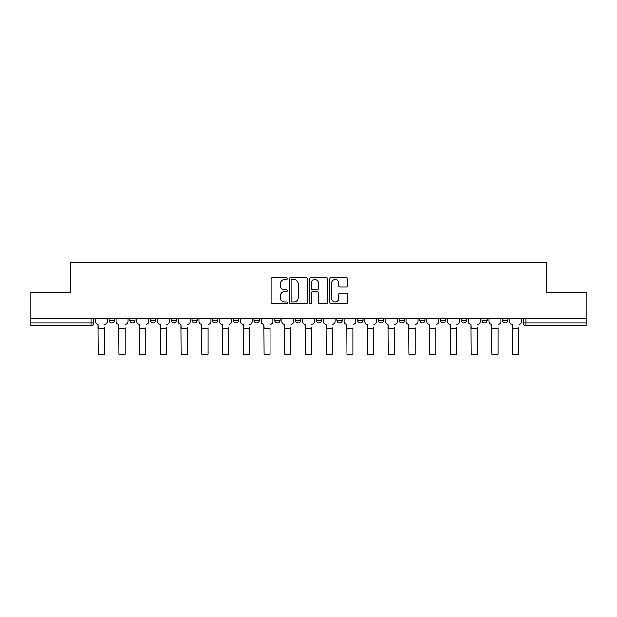 <?xml version="1.0" encoding="UTF-8"?>
<svg xmlns="http://www.w3.org/2000/svg" width="617" height="617" viewBox="0 0 617 617"><rect width="100%" height="100%" fill="white"/><g stroke="black" fill="none" stroke-linecap="round" stroke-linejoin="round"><path stroke-width="0.93" d="M287.252 278.622A0.91 0.91 0 0 0 286.342 277.704L272.498 277.704A1.303 1.303 0 0 0 271.195 279.007L271.195 302.469A1.303 1.303 0 0 0 272.498 303.772L286.342 303.772A0.91 0.91 0 0 0 287.252 302.862A0.91 0.91 0 0 0 286.342 301.952L284.553 301.952A4.172 4.172 0 0 1 280.38 297.78L280.38 295.821A4.172 4.172 0 0 1 284.553 291.656L286.342 291.656A0.91 0.91 0 0 0 287.252 290.738A0.91 0.91 0 0 0 286.342 289.828L284.553 289.828A4.172 4.172 0 0 1 280.38 285.656L280.38 283.704A4.172 4.172 0 0 1 284.553 279.532L286.342 279.532A0.91 0.91 0 0 0 287.252 278.622M461.2 318.758L461.2 320.215L466.514 320.215A2.653 2.653 0 0 1 463.853 322.876A2.653 2.653 0 0 1 461.2 320.215L461.2 318.758M440.484 318.758L440.484 320.215L445.798 320.215A2.653 2.653 0 0 1 443.145 322.876A2.653 2.653 0 0 1 440.484 320.215L440.484 318.758M336.913 318.758L336.913 320.215L342.227 320.215A2.653 2.653 0 0 1 339.574 322.876A2.653 2.653 0 0 1 336.913 320.215L336.913 318.758M295.489 318.758L295.489 320.215L300.795 320.215A2.653 2.653 0 0 1 298.142 322.876A2.653 2.653 0 0 1 295.489 320.215L295.489 318.758M274.773 318.758L274.773 320.215L280.087 320.215A2.653 2.653 0 0 1 277.426 322.876A2.653 2.653 0 0 1 274.773 320.215L274.773 318.758M254.057 318.758L254.057 320.215L259.371 320.215A2.653 2.653 0 0 1 256.718 322.876A2.653 2.653 0 0 1 254.057 320.215L254.057 318.758M233.342 318.758L233.342 320.215L238.656 320.215A2.653 2.653 0 0 1 236.002 322.876A2.653 2.653 0 0 1 233.342 320.215L233.342 318.758M212.634 318.758L212.634 320.215L217.94 320.215A2.653 2.653 0 0 1 215.287 322.876A2.653 2.653 0 0 1 212.634 320.215L212.634 318.758M191.918 320.215L191.918 318.758L191.918 320.215A2.653 2.653 0 0 0 194.571 322.876A2.653 2.653 0 0 1 191.918 320.215L197.224 320.215A2.653 2.653 0 0 1 194.571 322.876A2.653 2.653 0 0 0 197.224 320.215A2.653 2.653 0 0 1 194.571 322.876M171.202 320.215L171.202 318.758L171.202 320.215A2.653 2.653 0 0 0 173.855 322.876A2.653 2.653 0 0 1 171.202 320.215L176.516 320.215A2.653 2.653 0 0 1 173.855 322.876M150.486 320.215L150.486 318.758L150.486 320.215A2.653 2.653 0 0 0 153.147 322.876A2.653 2.653 0 0 1 150.486 320.215L155.8 320.215A2.653 2.653 0 0 1 153.147 322.876M346.592 286.897A1.303 1.303 0 0 0 347.895 285.594L347.895 279.007A1.303 1.303 0 0 0 346.592 277.704L331.213 277.704A1.303 1.303 0 0 0 329.91 279.007L329.91 302.469A1.303 1.303 0 0 0 331.213 303.772L346.592 303.772A1.303 1.303 0 0 0 347.895 302.469L347.895 294.517A1.303 1.303 0 0 0 346.592 293.214L340.006 293.214A1.303 1.303 0 0 0 338.702 294.517L338.702 298.466A3.486 3.486 0 0 1 335.216 301.952A3.486 3.486 0 0 1 331.73 298.466L331.73 283.018A3.486 3.486 0 0 1 335.216 279.532A3.486 3.486 0 0 1 338.702 283.018L338.702 285.594A1.303 1.303 0 0 0 340.006 286.897L346.592 286.897M30.85 318.758L30.85 292.335L70.423 292.335L70.423 262.726L546.577 262.726L546.577 292.335L586.15 292.335L586.15 318.758L30.85 318.758L30.85 322.876L93.653 322.876L93.653 318.758M307.359 279.007A1.303 1.303 0 0 0 306.055 277.704L290.676 277.704A1.303 1.303 0 0 0 289.373 279.007L289.373 302.469A1.303 1.303 0 0 0 290.676 303.772L306.055 303.772A1.303 1.303 0 0 0 307.359 302.469L307.359 279.007M310.945 277.704L326.324 277.704A1.303 1.303 0 0 1 327.627 279.007L327.627 302.469A1.303 1.303 0 0 1 326.324 303.772L319.745 303.772A1.303 1.303 0 0 1 318.441 302.469L318.441 292.959A1.303 1.303 0 0 0 317.138 291.656L312.765 291.656A1.303 1.303 0 0 0 311.462 292.959L311.462 302.862A0.91 0.91 0 0 1 310.552 303.772A0.91 0.91 0 0 1 309.641 302.862L309.641 279.007A1.303 1.303 0 0 1 310.945 277.704M523.347 318.758L523.347 322.876L586.15 322.876L586.15 325.529L526 325.529A2.653 2.653 0 0 1 523.347 322.876A2.653 2.653 0 0 0 526 325.529L526 318.758M586.15 318.758L586.15 322.876M91 318.758L91 325.529A2.653 2.653 0 0 0 93.653 322.876A2.653 2.653 0 0 1 91 325.529L30.85 325.529L30.85 322.876M507.938 318.758L507.938 320.215A2.653 2.653 0 0 1 505.284 322.876A2.653 2.653 0 0 1 502.631 320.215L507.938 320.215L507.938 318.758M502.631 318.758L502.631 320.215M487.229 318.758L487.229 320.215A2.653 2.653 0 0 1 484.569 322.876A2.653 2.653 0 0 1 481.916 320.215L487.229 320.215A2.653 2.653 0 0 1 484.569 322.876A2.653 2.653 0 0 0 487.229 320.215M481.916 318.758L481.916 320.215M466.514 318.758L466.514 320.215M445.798 318.758L445.798 320.215M425.082 318.758L425.082 320.215A2.653 2.653 0 0 1 422.429 322.876A2.653 2.653 0 0 1 419.776 320.215A2.653 2.653 0 0 0 422.429 322.876M419.776 318.758L419.776 320.215L425.082 320.215M404.366 318.758L404.366 320.215A2.653 2.653 0 0 1 401.713 322.876A2.653 2.653 0 0 1 399.06 320.215L404.366 320.215A2.653 2.653 0 0 1 401.713 322.876A2.653 2.653 0 0 0 404.366 320.215M399.06 318.758L399.06 320.215M383.658 318.758L383.658 320.215A2.653 2.653 0 0 1 380.998 322.876A2.653 2.653 0 0 1 378.344 320.215A2.653 2.653 0 0 0 380.998 322.876M378.344 318.758L378.344 320.215L383.658 320.215M362.943 318.758L362.943 320.215A2.653 2.653 0 0 1 360.282 322.876A2.653 2.653 0 0 1 357.629 320.215L362.943 320.215M357.629 318.758L357.629 320.215M342.227 318.758L342.227 320.215M321.511 318.758L321.511 320.215A2.653 2.653 0 0 1 318.858 322.876A2.653 2.653 0 0 1 316.205 320.215L321.511 320.215M316.205 318.758L316.205 320.215M300.795 318.758L300.795 320.215M280.087 318.758L280.087 320.215M259.371 318.758L259.371 320.215L259.371 318.758M238.656 318.758L238.656 320.215A2.653 2.653 0 0 1 236.002 322.876A2.653 2.653 0 0 0 238.656 320.215M217.94 318.758L217.94 320.215A2.653 2.653 0 0 1 215.287 322.876A2.653 2.653 0 0 0 217.94 320.215L217.94 318.758M197.224 318.758L197.224 320.215M176.516 318.758L176.516 320.215L176.516 318.758M155.8 318.758L155.8 320.215L155.8 318.758M129.771 318.758L129.771 320.215L135.084 320.215L135.084 318.758L135.084 320.215A2.653 2.653 0 0 1 132.431 322.876A2.653 2.653 0 0 1 129.771 320.215A2.653 2.653 0 0 0 132.431 322.876A2.653 2.653 0 0 0 135.084 320.215A2.653 2.653 0 0 1 132.431 322.876M109.062 318.758L109.062 320.215L114.369 320.215L114.369 318.758L114.369 320.215A2.653 2.653 0 0 1 111.716 322.876A2.653 2.653 0 0 1 109.062 320.215A2.653 2.653 0 0 0 111.716 322.876A2.653 2.653 0 0 0 114.369 320.215A2.653 2.653 0 0 1 111.716 322.876M292.111 279.532A0.91 0.91 0 0 0 291.201 280.442L291.201 301.034A0.91 0.91 0 0 0 292.111 301.952L294 301.952A4.172 4.172 0 0 0 298.173 297.78L298.173 283.704A4.172 4.172 0 0 0 294 279.532L292.111 279.532M318.441 283.08A3.486 3.486 0 0 0 314.955 279.594A3.486 3.486 0 0 0 311.462 283.08L311.462 288.525A1.303 1.303 0 0 0 312.765 289.828L317.138 289.828A1.303 1.303 0 0 0 318.441 288.525L318.441 283.08M95.45 321.55L95.45 318.758L95.45 321.55A2.653 2.653 0 0 0 98.103 324.203L98.304 327.658M98.103 324.203L98.304 354.274L104.412 354.274L104.412 327.658M107.265 321.55L107.265 318.758L107.265 321.55A2.653 2.653 0 0 1 104.612 324.203M104.412 354.274L98.304 354.274M116.166 321.55L116.166 318.758L116.166 321.55A2.653 2.653 0 0 0 118.819 324.203L119.019 327.658M118.819 324.203L119.019 354.274L125.128 354.274L125.128 327.658M127.981 321.55L127.981 318.758L127.981 321.55A2.653 2.653 0 0 1 125.328 324.203M136.874 321.55L136.874 318.758L136.874 321.55A2.653 2.653 0 0 0 139.535 324.203L139.735 327.658M139.535 324.203L139.735 354.274L145.843 354.274L145.843 327.658M148.697 321.55L148.697 318.758L148.697 321.55A2.653 2.653 0 0 1 146.036 324.203M125.128 354.274L119.019 354.274M145.843 354.274L139.735 354.274M157.59 321.55L157.59 318.758L157.59 321.55A2.653 2.653 0 0 0 160.25 324.203L160.443 327.658M160.25 324.203L160.443 354.274L166.551 354.274L166.551 327.658M169.413 321.55L169.413 318.758L169.413 321.55A2.653 2.653 0 0 1 166.752 324.203M178.305 321.55L178.305 318.758L178.305 321.55A2.653 2.653 0 0 0 180.958 324.203L181.159 327.658M180.958 324.203L181.159 354.274L187.267 354.274L187.267 327.658M190.121 321.55L190.121 318.758L190.121 321.55A2.653 2.653 0 0 1 187.468 324.203M199.021 321.55L199.021 318.758L199.021 321.55A2.653 2.653 0 0 0 201.674 324.203L201.875 327.658M201.674 324.203L201.875 354.274L207.983 354.274L207.983 327.658M210.837 321.55L210.837 318.758L210.837 321.55A2.653 2.653 0 0 1 208.184 324.203M166.551 354.274L160.443 354.274M187.267 354.274L181.159 354.274M207.983 354.274L201.875 354.274M219.737 321.55L219.737 318.758L219.737 321.55A2.653 2.653 0 0 0 222.39 324.203L222.59 327.658M222.39 324.203L222.59 354.274L228.699 354.274L228.699 327.658M231.552 321.55L231.552 318.758L231.552 321.55A2.653 2.653 0 0 1 228.899 324.203M228.699 354.274L222.59 354.274M240.445 321.55L240.445 318.758L240.445 321.55A2.653 2.653 0 0 0 243.106 324.203L243.306 327.658M243.106 324.203L243.306 354.274L249.415 354.274L249.415 327.658M252.268 321.55L252.268 318.758L252.268 321.55A2.653 2.653 0 0 1 249.607 324.203M249.415 354.274L243.306 354.274M261.161 321.55L261.161 318.758L261.161 321.55A2.653 2.653 0 0 0 263.821 324.203L264.014 327.658M263.821 324.203L264.014 354.274L270.123 354.274L270.123 327.658M272.984 321.55L272.984 318.758L272.984 321.55A2.653 2.653 0 0 1 270.323 324.203M270.123 354.274L264.014 354.274M281.876 321.55L281.876 318.758L281.876 321.55A2.653 2.653 0 0 0 284.53 324.203L284.73 327.658M284.53 324.203L284.73 354.274L290.838 354.274L290.838 327.658M293.692 321.55L293.692 318.758L293.692 321.55A2.653 2.653 0 0 1 291.039 324.203M290.838 354.274L284.73 354.274M302.592 321.55L302.592 318.758L302.592 321.55A2.653 2.653 0 0 0 305.245 324.203L305.446 327.658M305.245 324.203L305.446 354.274L311.554 354.274L311.554 327.658M314.408 321.55L314.408 318.758L314.408 321.55A2.653 2.653 0 0 1 311.755 324.203M311.554 354.274L305.446 354.274M323.308 321.55L323.308 318.758L323.308 321.55A2.653 2.653 0 0 0 325.961 324.203L326.162 327.658M325.961 324.203L326.162 354.274L332.27 354.274L332.27 327.658M335.124 321.55L335.124 318.758L335.124 321.55A2.653 2.653 0 0 1 332.47 324.203M332.27 354.274L326.162 354.274M344.016 321.55L344.016 318.758L344.016 321.55A2.653 2.653 0 0 0 346.677 324.203L346.877 327.658M346.677 324.203L346.877 354.274L352.986 354.274L352.986 327.658M355.839 321.55L355.839 318.758L355.839 321.55A2.653 2.653 0 0 1 353.179 324.203M352.986 354.274L346.877 354.274M364.732 321.55L364.732 318.758L364.732 321.55A2.653 2.653 0 0 0 367.393 324.203L367.585 327.658M367.393 324.203L367.585 354.274L373.694 354.274L373.694 327.658M376.555 321.55L376.555 318.758L376.555 321.55A2.653 2.653 0 0 1 373.894 324.203M373.694 354.274L367.585 354.274M385.448 321.55L385.448 318.758L385.448 321.55A2.653 2.653 0 0 0 388.101 324.203L388.301 327.658M388.101 324.203L388.301 354.274L394.41 354.274L394.41 327.658M397.263 321.55L397.263 318.758L397.263 321.55A2.653 2.653 0 0 1 394.61 324.203M394.41 354.274L388.301 354.274M406.163 321.55L406.163 318.758L406.163 321.55A2.653 2.653 0 0 0 408.816 324.203L409.017 327.658M408.816 324.203L409.017 354.274L415.125 354.274L415.125 327.658M417.979 321.55L417.979 318.758L417.979 321.55A2.653 2.653 0 0 1 415.326 324.203M415.125 354.274L409.017 354.274M426.879 321.55L426.879 318.758L426.879 321.55A2.653 2.653 0 0 0 429.532 324.203L429.733 327.658M429.532 324.203L429.733 354.274L435.841 354.274L435.841 327.658M438.695 321.55L438.695 318.758L438.695 321.55A2.653 2.653 0 0 1 436.042 324.203M435.841 354.274L429.733 354.274M447.587 321.55L447.587 318.758L447.587 321.55A2.653 2.653 0 0 0 450.248 324.203L450.449 327.658M450.248 324.203L450.449 354.274L456.557 354.274L456.557 327.658M459.41 321.55L459.41 318.758L459.41 321.55A2.653 2.653 0 0 1 456.75 324.203M456.557 354.274L450.449 354.274M468.303 321.55L468.303 318.758L468.303 321.55A2.653 2.653 0 0 0 470.964 324.203L471.157 327.658M470.964 324.203L471.157 354.274L477.265 354.274L477.265 327.658M480.126 321.55L480.126 318.758L480.126 321.55A2.653 2.653 0 0 1 477.465 324.203M477.265 354.274L471.157 354.274M489.019 321.55L489.019 318.758L489.019 321.55A2.653 2.653 0 0 0 491.672 324.203L491.872 327.658M491.672 324.203L491.872 354.274L497.981 354.274L497.981 327.658M500.834 321.55L500.834 318.758L500.834 321.55A2.653 2.653 0 0 1 498.181 324.203M497.981 354.274L491.872 354.274M509.735 321.55L509.735 318.758L509.735 321.55A2.653 2.653 0 0 0 512.388 324.203L512.588 327.658M512.388 324.203L512.588 354.274L518.696 354.274L518.696 327.658M521.55 321.55L521.55 318.758L521.55 321.55A2.653 2.653 0 0 1 518.897 324.203M518.696 354.274L512.588 354.274M104.412 328.653L98.304 328.653M125.128 328.653L119.019 328.653M145.843 328.653L139.735 328.653M166.551 328.653L160.443 328.653M187.267 328.653L181.159 328.653M207.983 328.653L201.875 328.653M228.699 328.653L222.59 328.653M249.415 328.653L243.306 328.653M270.123 328.653L264.014 328.653M290.838 328.653L284.73 328.653M311.554 328.653L305.446 328.653M332.27 328.653L326.162 328.653M352.986 328.653L346.877 328.653M373.694 328.653L367.585 328.653M394.41 328.653L388.301 328.653M415.125 328.653L409.017 328.653M435.841 328.653L429.733 328.653M456.557 328.653L450.449 328.653M477.265 328.653L471.157 328.653M497.981 328.653L491.872 328.653M518.696 328.653L512.588 328.653"/></g></svg>
